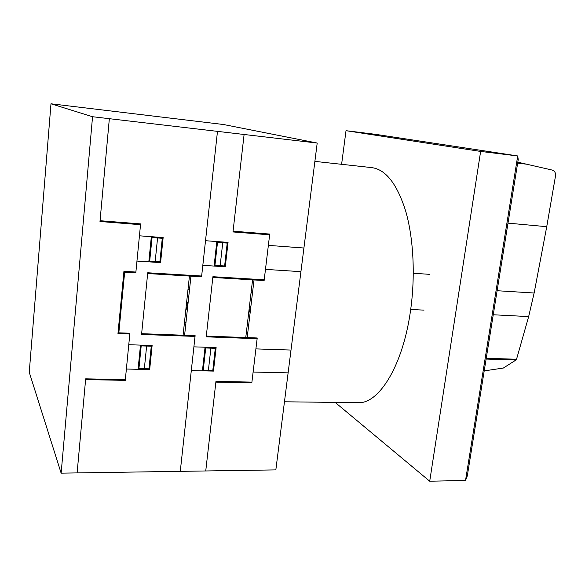 <?xml version="1.0" encoding="UTF-8"?>
<svg xmlns="http://www.w3.org/2000/svg" width="585" height="585" viewBox="0 0 585 585"><rect width="100%" height="100%" fill="white"/><g stroke="black" fill="none" stroke-linecap="round" stroke-linejoin="round"><path stroke-width="0.88" d="M484.212 370.89L503.327 368.053L515.729 360.17L516.592 359.058L528.664 316.58L534.134 293.012L546.734 226.688L555.75 174.535C555.297 172.114 554.053 170.615 552.021 170.03L517.813 162.191M507.999 223.134L546.734 226.688M486.113 359.066L515.911 360.016M346.013 130.689L375.738 134.36L517.718 155.954L518.23 159.588L467.298 475.919L465.536 480.46L429.712 481.214L480.629 151.435L346.013 130.689L341.603 164.312M480.629 151.435L517.718 155.954L465.536 480.46M335.154 402.392L429.712 481.214M424.008 310.138L410.699 309.45M429.339 274.321L413.317 273.246M314.884 161.38L371.365 167.573C385.595 169.167 397.061 183.763 405.763 211.361C413.595 238.607 415.496 276.654 410.399 311.571C402.97 364.031 380.557 401.23 360.36 402.699L354.722 402.634M61.14 473.155L275.842 469.894L317.202 143.054L223.514 124.517L50.983 103.786L92.547 116.722L61.14 473.155L29.25 372.272L50.983 103.786M317.202 143.054L92.547 116.722M206.293 336.082L257.217 337.976L251.821 382.817L215.872 382.115M205.744 470.962L215.953 381.398L251.908 382.1M249.619 304.909L250.241 308.873L248.698 312.712M248.618 313.399L250.599 308.917L249.693 304.288M248.72 324.763L247.28 324.704M248.669 325.143L247.236 325.077M253.641 337.845L253.554 338.576M252.932 337.816L252.844 338.554M185.818 309.823L187.383 305.875L186.673 301.831M186.015 322.116L184.502 322.05M186.754 301.114L187.741 303.959L187.763 305.867L185.745 310.459M185.971 322.496L184.465 322.437M193.898 346.854L216.128 347.585L213.459 371.095L191.302 370.576M216.04 348.316L205.715 347.98L203.251 370.115L213.547 370.363M210.892 348.148L208.406 370.239M205.057 347.227L202.425 370.839M141.636 333.677L195.119 335.666L180.275 471.342M190.615 335.498L190.534 336.251M207.938 348.053L208.019 347.322M210.929 348.155L210.973 347.417M206.117 370.927L206.198 370.188M205.379 370.905L205.459 370.166M215.302 348.294L212.808 370.342M215.682 348.309L215.821 347.578M264.215 279.798L212.911 276.705L206.212 336.828L257.129 338.708M212.823 277.465L264.127 280.551L269.722 234.073L233.071 231.185M244.099 134.491L232.984 231.945L269.634 234.819M251.038 292.902L252.486 292.983M252.53 292.61L251.082 292.537M260.617 279.586L260.53 280.332M259.813 280.288L259.901 279.542M205.511 240.713L228.048 242.387L225.283 266.782L202.82 265.334M220.582 241.832L220.494 242.607M219.828 241.78L219.741 242.548M214.095 266.058L216.823 241.554M227.967 243.155L217.496 242.387L214.936 265.341L225.371 266.021M220.165 265.678L222.739 242.775M217.174 265.488L217.093 266.255M220.209 265.685L220.077 266.446M224.625 265.97L227.214 243.104M224.984 266.76L225.006 265.992M197.028 276.515L197.108 275.747M188.004 289.443L189.525 289.524M189.562 289.144L188.041 289.063M254.029 279.944L247.192 337.603M184.597 335.278L190.959 276.149M252.581 279.857L245.758 337.552M189.438 276.061L183.09 335.22M268.361 245.378L303.915 248.018M265.473 269.378L300.924 271.667M255.901 348.894L291.008 350.049M253.115 372.038L288.12 372.864M217.481 131.369L201.569 276.785L147.654 273.546M77.118 472.907L85.673 378.831L125.344 379.614M85.607 379.592L125.27 380.36L129.892 333.238L118.828 332.828L124.656 272.164L135.808 272.837L140.605 223.901L100.057 220.713M128.766 344.719L152.122 345.486L149.665 369.588L126.382 369.033M135.888 272.047L123.932 271.323L117.965 333.574L129.811 334.013M151.274 346.21L148.97 368.813M152.049 346.232L141.197 345.881L138.923 368.572L149.738 368.835M146.63 346.057L144.341 368.704M140.495 345.099L138.075 369.31M143.53 345.954L143.603 345.201M151.669 346.225L151.807 345.472M146.718 345.304L146.681 346.057M141.95 369.406L142.023 368.645M141.168 369.384L141.248 368.63M109.344 118.696L99.984 221.51L140.524 224.691M139.435 235.814L163.142 237.568L160.582 262.606L136.963 261.078M154.498 236.932L154.418 237.722M148.824 261.846L151.339 236.698M155.288 236.991L155.208 237.781M159.888 261.766L162.279 238.307M155.186 261.466L157.57 237.956M163.061 238.358L152.049 237.547L149.694 261.107L160.663 261.817M152.049 261.261L151.968 262.043M155.113 262.248L155.237 261.466M160.261 262.585L160.283 261.795M201.649 276.018L147.734 272.764L141.563 334.445L195.039 336.419M517.659 163.135L526.522 164.188M497.118 290.723L534.134 293.012M486.245 358.283L516.496 359.248M493.25 314.767L528.664 316.58M284.464 401.785L360.36 402.699"/></g></svg>
